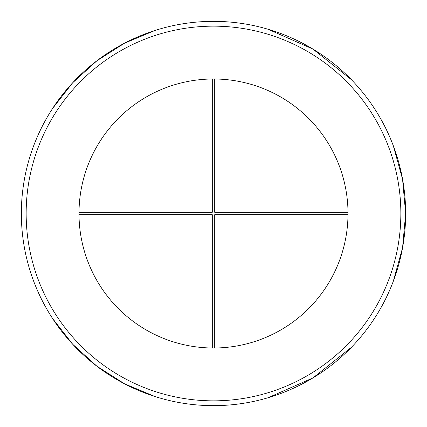 <?xml version="1.0" encoding="UTF-8"?>
<svg xmlns="http://www.w3.org/2000/svg" width="427" height="427" viewBox="0 0 427 427"><rect width="100%" height="100%" fill="white"/><g stroke="black" fill="none" stroke-linecap="round" stroke-linejoin="round"><path stroke-width="0.64" d="M393.294 145.714L402.554 179.148L405.65 213.5L402.554 179.148L393.294 145.714L402.554 179.148L405.65 213.5L402.554 247.852L393.294 281.286L402.554 247.852L405.65 213.5A192.15 192.15 0 0 1 117.425 379.907A192.15 192.15 0 0 1 117.425 47.093A192.15 192.15 0 0 1 405.65 213.5L402.554 247.852L393.294 281.286M351.405 347.306L313.007 377.879L268.103 397.729L313.007 377.879L351.405 347.306L313.007 377.879L268.103 397.729M154.969 396.518L124.679 383.889L96.988 366.291L72.697 344.253L52.51 318.403L72.697 344.253L96.988 366.291L124.679 383.889L154.969 396.518L124.679 383.889L96.988 366.291L72.697 344.253L52.51 318.403M52.51 108.597L72.697 82.747L96.988 60.709L124.679 43.111L154.969 30.482L124.679 43.111L96.988 60.709L72.697 82.747L52.51 108.597L72.697 82.747L96.988 60.709L124.679 43.111L154.969 30.482M268.103 29.271L313.007 49.121L351.405 79.694L313.007 49.121L268.103 29.271L313.007 49.121L351.405 79.694M348.005 213.5A134.505 134.505 0 0 1 146.247 329.986A134.505 134.505 0 0 1 146.247 97.014A134.505 134.505 0 0 1 348.005 213.5M214.701 348L214.701 214.701L348 214.701M79 214.701L212.299 214.701L212.299 348M212.299 79L212.299 212.299L79 212.299M348 212.299L214.701 212.299L214.701 79M405.65 213.5A192.15 192.15 0 0 1 117.425 379.907A192.15 192.15 0 0 1 117.425 47.093A192.15 192.15 0 0 1 405.65 213.5M400.846 213.5A187.346 187.346 0 0 1 119.827 375.744A187.346 187.346 0 0 1 119.827 51.256A187.346 187.346 0 0 1 400.846 213.5"/></g></svg>
